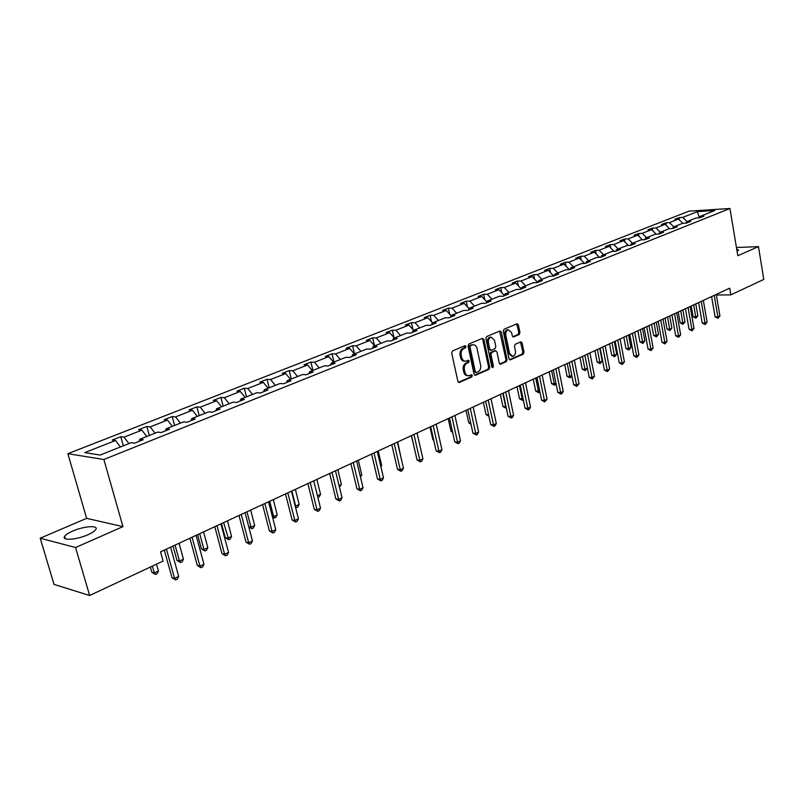 <?xml version="1.0" encoding="UTF-8"?>
<svg xmlns="http://www.w3.org/2000/svg" width="804" height="804" viewBox="0 0 804 804"><rect width="100%" height="100%" fill="white"/><g stroke="black" fill="none" stroke-linecap="round" stroke-linejoin="round"><path stroke-width="1.21" d="M466.039 346.434L464.983 345.68L452.521 350.926L451.677 353.006L457.898 381.397L459.154 382.523L471.757 376.976L472.33 375.528L471.456 374.744L468.903 375.729C466.923 375.83 465.586 374.634 464.903 372.131L464.39 369.78C463.958 366.644 464.833 364.433 467.023 363.157L468.611 362.463L469.184 361.016L468.31 360.222L465.787 361.177C463.787 361.287 462.431 360.071 461.727 357.539L461.215 355.177C460.782 352.021 461.657 349.82 463.858 348.554L465.456 347.881L466.039 346.434M464.712 361.137L464.652 361.137C462.652 361.237 461.295 360.031 460.591 357.499L460.079 355.137C459.647 351.991 460.521 349.78 462.722 348.524L464.32 347.841L464.611 345.831M458.431 382.312L470.621 376.915L470.943 374.945M467.767 375.669L467.797 375.669C465.787 375.769 464.451 374.574 463.767 372.071L463.255 369.729C462.823 366.594 463.697 364.383 465.888 363.106L467.476 362.413L467.787 360.423M72.742 531.072C68.541 532.911 65.848 534.67 64.672 536.328C61.164 540.901 76.541 539.916 87.847 534.781C91.988 532.941 94.611 531.213 95.726 529.585C99.083 525.032 83.958 526.047 72.742 531.072M519.193 334.534L519.957 332.544L518.369 324.856L517.173 323.731L504.038 329.238L503.254 331.238L509.012 358.795L510.198 359.901L523.243 354.152L524.007 352.162L522.108 342.946L520.922 341.831L515.233 344.273L514.459 346.273L515.414 350.866C515.736 353.83 514.841 355.68 512.751 356.393L509.575 353.428L505.786 335.308C505.465 332.353 506.339 330.514 508.419 329.801L511.666 332.806L512.289 335.831L513.495 336.946L519.193 334.534L518.047 334.504L518.811 332.524L516.691 323.911M737.811 255.722L758.463 246.627L763.8 279.41L730.836 294.867L729.71 288.184L160.519 551.846L163.091 561.071L89.646 595.503L75.546 547.524L122.952 526.63L103.867 459.496L729.942 208.497L737.811 255.722M483.857 339.429L482.39 338.353L468.843 344.052L468.028 346.112L474.089 374.232L475.325 375.347L488.993 369.337L489.787 367.297L483.857 339.429L482.722 339.399L482.159 338.444M486.641 336.554L499.877 330.987L501.314 332.062L507.093 359.649L506.309 361.659L500.5 364.202L499.294 363.096L496.932 351.881L495.485 350.825L491.736 352.453L490.942 354.484L493.425 366.192L492.701 367.669L491.857 366.885L485.837 338.595L486.641 336.554M758.463 246.627L736.444 247.501M122.952 526.63L86.631 518.339L40.2 538.208L75.546 547.524M40.2 538.208L54.039 584.407L89.646 595.503M699.279 217.824L700.183 216.356L703.952 216.125L699.751 217.804L695.983 218.025L686.978 221.602L690.747 221.391L686.465 223.1L682.686 223.311L673.501 226.969L677.28 226.758L672.908 228.507L669.129 228.708L659.752 232.436L663.531 232.245L659.059 234.024L655.28 234.215L645.712 238.024L649.491 237.843L644.929 239.662L641.15 239.833L631.381 243.723L635.16 243.552L630.507 245.411L626.718 245.582L616.738 249.552L620.527 249.391L615.764 251.29L611.975 251.441L601.784 255.501L605.573 255.36L600.709 257.29L596.92 257.431L586.498 261.581L590.287 261.451L585.322 263.431L581.533 263.551L570.88 267.792L574.669 267.682L569.594 269.702L565.805 269.812L554.921 274.144L558.71 274.043L553.514 276.114L549.725 276.204L538.6 280.636L542.378 280.556L537.072 282.676L533.283 282.747L521.907 287.279L525.685 287.209L520.248 289.38L516.469 289.43L504.822 294.063L508.6 294.023L503.043 296.244L499.264 296.274L487.355 301.018L491.123 300.997L485.425 303.269L481.666 303.279L469.466 308.133L473.224 308.133L467.405 310.455L463.647 310.455L451.155 315.419L454.903 315.439L448.944 317.811L445.195 317.791L432.401 322.876L436.14 322.917L430.029 325.359L426.291 325.308L413.186 330.524L416.914 330.585L410.653 333.077L406.935 333.007L393.498 338.353L397.216 338.444L390.804 340.996L387.086 340.906L373.327 346.383L377.026 346.494L370.443 349.117L366.745 348.996L352.634 354.614L356.313 354.755L349.569 357.438L345.891 357.288L331.409 363.046L335.077 363.217L328.153 365.981L324.494 365.8L309.64 371.709L313.279 371.91L306.173 374.744L302.545 374.533L287.299 380.604L290.917 380.835L283.621 383.739L280.013 383.498L264.355 389.729L267.943 389.99L260.456 392.975L256.878 392.704L240.798 399.096L244.356 399.397L236.657 402.462L233.11 402.161L216.588 408.723L220.115 409.065L212.206 412.221L208.688 411.869L191.714 418.623L195.201 418.995L187.071 422.241L183.583 421.859L166.126 428.803L169.584 429.215L161.212 432.552L157.775 432.12L139.816 439.265L143.223 439.728L134.62 443.155L131.223 442.682L100.158 455.044L84.732 452.622L115.535 440.502L112.269 440.049L120.781 436.713L124.057 437.155L141.876 430.14L138.569 429.728L146.841 426.482L150.167 426.884L167.493 420.07L164.147 419.698L172.197 416.532L175.553 416.894L192.417 410.261L189.04 409.929L196.869 406.854L200.266 407.176L216.678 400.724L213.261 400.422L220.889 397.427L224.316 397.719L240.295 391.427L236.848 391.166L244.275 388.252L247.732 388.503L263.3 382.382L259.823 382.151L267.059 379.307L270.546 379.528L285.711 373.569L282.214 373.368L289.259 370.594L292.777 370.785L307.56 364.976L304.033 364.805L310.907 362.101L314.444 362.262L328.856 356.594L325.308 356.453L332.012 353.82L335.569 353.961L349.619 348.423L346.052 348.313L352.594 345.74L356.172 345.851L369.88 340.454L366.302 340.363L372.684 337.861L376.272 337.941L389.659 332.685L386.051 332.615L392.292 330.163L395.89 330.223L408.955 325.087L405.347 325.047L411.427 322.655L415.045 322.695L427.798 317.68L424.17 317.65L430.12 315.319L433.748 315.339L446.21 310.434L442.572 310.434L448.381 308.153L452.019 308.153L464.189 303.359L460.541 303.379L466.219 301.158L469.868 301.128L481.757 296.455L478.109 296.485L483.656 294.314L487.304 294.274L498.932 289.691L495.274 289.752L500.701 287.621L504.359 287.561L515.726 283.088L512.068 283.159L517.364 281.078L521.032 281.008L532.158 276.626L528.489 276.717L533.675 274.687L537.343 274.586L548.217 270.315L544.549 270.415L549.624 268.425L553.293 268.315L563.936 264.124L560.267 264.245L565.232 262.295L568.91 262.174L579.322 258.074L575.654 258.205L580.508 256.305L584.186 256.164L594.387 252.154L590.709 252.295L595.473 250.436L599.141 250.275L609.13 246.356L605.452 246.516L610.115 244.687L613.794 244.516L623.572 240.667L619.894 240.848L624.467 239.049L628.135 238.878L637.723 235.11L634.044 235.291L638.517 233.532L642.195 233.351L651.582 229.653L647.913 229.854L652.295 228.135L655.963 227.934L665.159 224.316L661.491 224.517L665.792 222.839L669.451 222.628L678.475 219.08L674.807 219.291L679.018 217.643L682.686 217.422L697.38 211.643L714.856 210.517L700.183 216.356M103.867 459.496L67.868 453.697L689.028 211.14L729.942 208.497M682.847 223.301L678.475 219.08M673.802 226.849L669.451 222.628M686.053 223.12L686.978 221.602M669.652 228.678L665.159 224.316M660.335 232.205L655.963 227.934M672.566 228.527L673.501 226.969M656.185 234.175L651.582 229.653M646.587 237.672L642.195 233.351M658.798 234.034L659.752 232.436M642.446 239.773L637.723 235.11M632.557 243.26L628.135 238.878M644.748 239.672L645.712 238.024M628.426 245.501L623.572 240.667M618.226 248.959L613.794 244.516M630.396 245.421L631.381 243.723M614.125 251.361L609.13 246.356M603.603 254.778L599.141 250.275M615.733 251.29L616.738 249.552M599.513 257.34L594.387 252.154M588.669 260.717L584.186 256.164M600.779 257.27L601.784 255.501M584.608 263.451L579.322 258.074M573.413 266.787L568.91 262.174M585.513 263.36L586.498 261.581M569.373 269.712L563.936 264.124M557.815 272.988L553.293 268.315M569.905 269.581L570.88 267.792M553.735 276.023L548.217 270.315M541.886 279.33L537.343 274.586M553.946 275.943L554.921 274.144M537.665 282.385L532.158 276.626M525.595 285.802L521.032 281.008M537.635 282.445L538.6 280.636M521.123 288.777L515.726 283.088M508.942 292.425L504.359 287.561M520.952 289.098L521.907 287.279M504.198 295.299L498.932 289.691M491.917 299.209L487.304 294.274M503.887 295.902L504.822 294.063M486.882 301.952L481.757 296.455M474.491 306.133L469.868 301.128M486.42 302.867L487.355 301.018M469.154 308.756L464.189 303.359M456.662 313.228L452.019 308.153M468.551 309.992L469.466 308.133M451.014 315.701L446.21 310.434M438.411 320.484L433.748 315.339M450.25 317.289L451.155 315.419M432.472 322.846L427.798 317.68M419.728 327.921L415.045 322.695M431.507 324.766L432.401 322.876M413.648 330.343L408.955 325.087M400.593 335.529L395.89 330.223M412.311 332.424L413.186 330.524M394.362 338.012L389.659 332.685M380.995 343.328L376.272 337.941M392.643 340.263L393.498 338.353M374.614 345.871L369.88 340.454M360.916 351.318L356.172 345.851M372.483 348.303L373.327 346.383M354.373 353.921L349.619 348.423M340.323 359.509L335.569 353.961M351.81 356.544L352.634 354.614M333.62 362.172L328.856 356.594M319.218 367.9L314.444 362.262M330.615 364.996L331.409 363.046M312.334 370.644L307.56 364.976M297.57 376.513L292.777 370.785M308.867 373.669L309.64 371.709M290.505 379.327L285.711 373.569M275.35 385.347L270.546 379.528M286.546 382.573L287.299 380.604M268.114 388.231L263.3 382.382M252.556 394.422L247.732 388.503M263.632 391.709L264.355 389.729M245.119 397.377L240.295 391.427M229.15 403.729L224.316 397.719M240.094 401.095L240.798 399.096M221.512 406.764L216.678 400.724M205.11 413.296L200.266 407.176M215.914 410.743L216.588 408.723M197.271 416.412L192.417 410.261M180.418 423.115L175.553 416.894M191.061 420.653L191.714 418.623M172.357 426.321L167.493 420.07M155.031 433.215L150.167 426.884M165.513 430.833L166.126 428.803M146.74 436.512L141.876 430.14M128.931 443.597L124.057 437.155M139.233 441.316L139.816 439.265M120.409 446.984L115.535 440.502M86.631 518.339L67.868 453.697M716.354 295.008L730.836 294.867M687.008 221.592L682.686 217.422M697.38 211.643L699.319 217.763M123.334 445.828L120.781 436.713M149.323 435.487L146.841 426.482M174.599 425.427L172.197 416.532M199.201 415.648L196.869 406.854M223.15 406.12L220.889 397.427M246.476 396.834L244.275 388.252M269.199 387.799L267.059 379.307M291.339 378.996L289.259 370.594M312.927 370.403L310.907 362.101M333.982 362.031L332.012 353.82M354.514 353.861L352.594 345.74M374.513 345.75L372.684 337.861M393.98 337.569L392.292 330.163M412.985 329.6L411.427 322.655M431.557 321.841L430.12 315.319M449.707 314.274L448.381 308.153M467.446 306.897L466.219 301.158M484.792 299.711L483.656 294.314M501.756 292.696L500.701 287.621M518.349 285.852L517.364 281.078M534.58 279.159L533.675 274.687M550.459 272.636L549.624 268.425M566.006 266.255L565.232 262.295M581.232 260.014L580.508 256.305M596.136 253.923L595.473 250.436M610.738 247.954L610.115 244.687M625.04 242.125L624.467 239.049M639.049 236.416L638.517 233.532M652.778 230.838L652.295 228.135M666.245 225.361L665.792 222.839M679.44 220.015L679.018 217.643M737.057 251.2L738.585 250.084L736.705 249.079M474.611 375.146L487.857 369.287L488.651 367.247L482.722 339.399M470.591 345.71L470.018 347.147L475.335 371.81L476.199 372.594L478.028 371.82C480.179 370.533 481.043 368.343 480.611 365.247L477.013 348.444C476.32 345.901 474.973 344.695 472.973 344.805L469.456 345.68L468.883 347.117L470.018 347.147M475.958 372.584L474.199 371.76L468.883 347.117M472.852 344.795L472.26 345.006M469.456 345.68L471.124 344.976M499.797 363.991L505.173 361.609L505.957 359.599L499.626 331.097M494.882 350.735L490.601 352.413L489.797 354.443L492.289 366.142L493.425 366.192M492.038 367.327L492.289 366.142M494.47 340.213L491.164 337.177C489.023 337.911 488.118 339.77 488.45 342.765L489.827 349.227L491.274 350.293L495.033 348.675L495.827 346.655L494.47 340.213M490.822 337.177L490.018 337.157C487.887 337.891 486.983 339.75 487.314 342.735L488.45 342.765M490.752 350.343L488.691 349.197L487.314 342.735M512.811 336.755L518.047 334.504M508.027 329.791L507.284 329.781C505.203 330.504 504.319 332.333 504.641 335.288L505.786 335.308M511.957 356.363L508.429 353.398L504.641 335.288M509.515 359.689L522.097 354.112L522.861 352.132L520.459 342.001M150.378 567.031L151.855 572.287L154.328 572.95L158.408 571.031L156.478 564.167M152.398 566.086L154.328 572.95L155.453 574.468L151.855 572.287M158.408 571.031L157.082 573.694L155.453 574.468M164.307 550.087L171.986 577.694L174.558 578.388L166.428 549.112M178.679 576.408L177.312 579.131L175.674 579.925L174.558 578.388L178.679 576.408L170.589 547.182M175.674 579.925L171.986 577.694M173.011 546.057L176.98 560.428L179.483 561.051L183.453 559.182L179.071 543.253M175.081 545.102L179.483 561.051L180.548 562.569L176.98 560.428M183.453 559.182L182.136 561.815L180.548 562.569M197.583 534.68L201.442 548.881L203.965 549.474L207.834 547.645L203.573 531.906M199.693 533.705L203.965 549.474L204.97 550.991L201.442 548.881M207.834 547.645L206.517 550.258L204.97 550.991M189.895 538.238L197.342 565.514L199.945 566.167L192.066 537.233M203.955 564.237L202.598 566.931L201 567.704L199.945 566.167L203.955 564.237L196.106 535.364M201 567.704L197.342 565.514M214.789 526.71L222.015 553.675L224.638 554.278L216.99 525.685M228.537 552.408L227.19 555.072L225.633 555.825L224.638 554.278L228.537 552.408L220.919 523.866M225.633 555.825L222.015 553.675M221.502 523.595L225.251 537.645L227.803 538.198L231.562 536.419L227.431 520.851M223.653 522.6L228.758 539.715L225.251 537.645M231.562 536.419L230.256 539.002L228.758 539.715M239.009 515.495L246.014 542.147L248.667 542.72L241.25 514.449M252.456 540.891L251.119 543.524L249.602 544.258L248.667 542.72L252.456 540.891L245.069 512.681M249.602 544.258L246.014 542.147M246.989 511.796L251.019 527.213L254.677 525.484L250.667 510.088M248.758 526.761L251.019 527.213L251.913 528.731L248.818 526.972M254.677 525.484L253.381 528.037L251.913 528.731M262.576 504.57L269.38 530.921L272.053 531.464L264.848 503.515M275.752 529.685L274.415 532.288L272.938 533.002L272.053 531.464L275.752 529.685L268.576 501.796M272.938 533.002L269.38 530.921M269.712 501.264L273.631 516.52L277.199 514.831L273.3 499.606M272.295 516.269L273.631 516.52L274.486 518.027L272.526 517.143M277.199 514.831L275.913 517.354L274.486 518.027M285.52 493.937L292.133 519.997L294.837 520.5L287.832 492.872M298.425 518.771L297.098 521.344L295.661 522.037L294.837 520.5L298.425 518.771L291.46 491.194M295.661 522.037L292.133 519.997M291.862 491.003L295.671 506.088L299.148 504.44L295.359 489.385M295.199 506.007L296.475 507.605L295.56 507.445M299.148 504.44L297.862 506.942L296.475 507.605M307.882 483.586L314.304 509.354L317.017 509.826L310.213 482.5M320.515 508.138L319.198 510.691L317.801 511.364L317.017 509.826L320.515 508.138L313.751 480.872M317.801 511.364L314.304 509.354M317.449 495.787L320.555 494.319L316.866 479.425M320.555 494.319L319.268 496.792L317.861 497.425M329.66 473.496L335.901 498.982L338.635 499.425L332.022 472.4M342.052 497.776L340.735 500.299L339.368 500.952L338.635 499.425L342.052 497.776L335.469 470.812M339.368 500.952L335.901 498.982M339.067 485.566L341.419 484.45L337.831 469.707M341.419 484.45L339.469 487.214M350.886 463.667L356.966 488.862L359.71 489.284L353.278 462.561M363.036 487.676L361.72 490.169L360.393 490.812L359.71 489.284L363.036 487.676L356.634 461.004M360.393 490.812L356.966 488.862M360.132 475.596L361.78 474.812L358.293 460.23M361.78 474.812L360.524 477.214M371.589 454.079L377.498 479.003L380.252 479.395L374.001 452.953M383.498 477.837L382.191 480.3L380.895 480.923L380.252 479.395L383.498 477.837L377.277 451.446M380.895 480.923L377.498 479.003M380.674 465.878L381.649 465.415L378.252 450.984M381.649 465.415L380.905 466.833M391.779 444.723L397.528 469.385L400.291 469.747L394.211 443.597M403.457 468.229L402.161 470.662L400.894 471.275L400.291 469.747L403.457 468.229L397.407 442.12M400.894 471.275L397.528 469.385M400.714 456.401L397.739 441.959M411.477 435.597L417.065 460.009L419.839 460.34L413.929 434.461M422.934 458.853L421.648 461.265L420.412 461.858L419.839 460.34L422.934 458.853L417.045 433.024M420.412 461.858L417.065 460.009M411.367 435.647L414.412 448.411M430.693 426.693L436.14 450.843L438.924 451.155L433.165 425.547M441.939 449.707L440.662 452.099L439.456 452.672L438.924 451.155L441.939 449.707L436.2 424.14M439.456 452.672L436.14 450.843M429.999 427.014L432.843 439.637L433.627 439.718M433.778 440.361L432.843 439.637M449.456 418L454.762 441.909L457.556 442.19L451.948 416.854M460.501 440.773L459.225 443.135L458.049 443.707L457.556 442.19L460.501 440.773L454.913 415.477M458.049 443.707L454.762 441.909M448.2 418.582L450.974 431.085L452.391 431.215M452.652 432.381L450.974 431.085M467.777 409.517L472.943 433.175L475.747 433.436L470.28 408.362M478.621 432.049L477.355 434.391L476.199 434.944L475.747 433.436L478.621 432.049L473.184 407.015M476.199 434.944L472.943 433.175M465.988 410.341L468.692 422.713L470.702 422.894M471.023 424.361L468.692 422.713M485.676 401.226L490.711 424.643L493.515 424.884L488.189 400.06M496.319 423.537L495.063 425.849L493.937 426.391L493.515 424.884L496.319 423.537L491.023 398.754M493.937 426.391L490.711 424.643M483.375 402.291L486.008 414.542L488.581 414.743M488.902 416.221L486.008 414.542M503.163 393.126L508.068 416.311L510.872 416.532L505.686 391.96M513.615 415.216L512.369 417.507L511.264 418.03L510.872 416.532L513.615 415.216L508.46 390.674M511.264 418.03L508.068 416.311M500.369 394.422L502.942 406.553L506.007 406.583M502.822 393.287L506.058 408.221L502.942 406.553M520.248 385.206L525.032 408.161L527.836 408.362L522.791 384.041M530.519 407.075L529.283 409.347L528.208 409.859L527.836 408.362L530.519 407.075L525.494 382.784M528.208 409.859L525.032 408.161M516.992 386.714L519.505 398.734L523.022 398.533M519.454 385.578L522.59 400.382L519.505 398.734M523.334 400.03L522.59 400.382M536.951 377.478L541.615 400.201L544.429 400.382L539.504 376.292M547.052 399.126L544.76 401.879L544.429 400.382L547.052 399.126L542.147 375.066M544.76 401.879L541.615 400.201M533.253 379.186L535.705 391.086L539.655 390.664M535.725 378.041L538.77 392.714L535.705 391.086M539.926 391.98L538.77 392.714M553.283 369.91L557.825 392.412L560.649 392.583L555.845 368.724M563.212 391.347L561.986 393.568L560.951 394.06L560.649 392.583L563.212 391.347L558.428 367.528M560.951 394.06L557.825 392.412M549.162 371.82L551.554 383.598L554.288 383.749L555.926 382.975M551.634 370.674L554.589 385.206L551.554 383.598M556.097 383.82L554.589 385.206M569.262 362.514L573.694 384.794L576.508 384.945L571.825 361.318M579.021 383.739L576.79 386.422L576.508 384.945L579.021 383.739L574.347 360.152M576.79 386.422L573.694 384.794M564.74 364.604L567.071 376.282L569.795 376.413L571.835 375.448M567.212 363.458L570.086 377.86L567.071 376.282M571.915 375.86L570.086 377.86M584.89 355.267L589.211 377.337L592.025 377.478L587.453 354.082M594.488 376.292L592.287 378.955L592.025 377.478L594.488 376.292L589.925 352.936M592.287 378.955L589.211 377.337M579.975 357.549L582.247 369.106L584.98 369.227L587.382 368.091L584.88 355.278M582.458 356.393L585.242 370.674L582.247 369.106M587.382 368.091L585.242 370.674M600.176 348.182L604.397 370.051L607.211 370.172L602.749 346.996M609.623 369.006L607.452 371.639L607.211 370.172L609.623 369.006L605.171 345.871M607.452 371.639L604.397 370.051M594.9 350.634L597.121 362.091L599.854 362.192L602.206 361.076L599.754 348.383M597.392 349.479L600.085 363.639L597.121 362.091M602.206 361.076L600.085 363.639M615.14 341.258L619.261 362.905L622.075 363.016L617.723 340.062M624.427 361.88L622.286 364.483L622.075 363.016L624.427 361.88L620.095 338.966M622.286 364.483L619.261 362.905M609.512 343.861L611.683 355.217L614.407 355.308L616.718 354.212L614.326 341.64M612.005 342.705L614.628 356.745L611.683 355.217M616.718 354.212L614.628 356.745M629.793 334.464L633.813 355.921L636.627 356.011L632.376 333.268M638.929 354.906L636.818 357.468L636.627 356.011L638.929 354.906L634.698 332.193M636.818 357.468L633.813 355.921M623.824 337.238L625.944 348.484L628.678 348.554L630.929 347.489L628.587 335.027M626.326 336.072L628.869 349.991L625.944 348.484M630.929 347.489L628.869 349.991M644.135 327.821L648.064 349.077L650.878 349.157L646.728 326.625M653.139 348.072L651.039 350.604L650.878 349.157L653.139 348.072L648.999 325.57M651.039 350.604L648.064 349.077M637.843 330.735L639.924 341.891L642.647 341.951L644.858 340.896L642.577 328.545M640.356 329.58L642.818 343.378L639.924 341.891M644.858 340.896L642.818 343.378M658.185 321.319L662.024 342.373L664.838 342.434L660.777 320.113M667.049 341.378L664.978 343.891L664.838 342.434L667.049 341.378L662.998 319.087M664.978 343.891L662.024 342.373M651.592 324.374L653.612 335.419L656.335 335.469L658.506 334.444L656.275 322.203M654.094 323.208L656.486 336.886L653.612 335.419M658.506 334.444L656.486 336.886M671.953 314.937L675.702 335.811L678.506 335.861L674.546 313.741M680.666 334.816L678.626 337.298L678.506 335.861L680.666 334.816L676.727 312.726M678.626 337.298L675.702 335.811M665.059 318.133L667.039 329.087L669.762 329.117L671.883 328.112L669.702 315.982M667.571 316.967L669.893 330.534L667.039 329.087M671.883 328.112L669.893 330.534M685.43 308.696L689.098 329.379L691.902 329.409L688.033 307.49M694.023 328.394L692.003 330.846L691.902 329.409L694.023 328.394L690.164 306.505M692.003 330.846L689.098 329.379M678.264 312.022L680.194 322.876L682.918 322.896L684.998 321.912L682.867 309.882M680.777 310.857L683.028 324.303L680.194 322.876M684.998 321.912L683.028 324.303M698.646 302.575L702.234 323.067L705.028 323.097L701.249 301.369M707.108 322.092L705.118 324.525L705.028 323.097L707.108 322.092L703.339 300.405M705.118 324.525L702.234 323.067M691.209 306.022L693.098 316.776L695.812 316.796L697.862 315.831L695.772 303.902M693.721 304.857L695.912 318.193L693.098 316.776M697.862 315.831L695.912 318.193M711.6 296.575L715.098 316.887L717.902 316.897L714.203 295.369M719.932 315.922L717.962 318.324L717.902 316.897L719.932 315.922L716.253 294.415M717.962 318.324L715.098 316.887M462.722 348.524L463.858 348.554M460.079 355.137L461.215 355.177M460.591 357.499L461.727 357.539M467.476 362.413L468.611 362.463M465.888 363.106L467.023 363.157M463.255 369.729L464.39 369.78M463.767 372.071L464.903 372.131M470.621 376.915L471.757 376.976M458.551 382.392L459.406 382.443M464.32 347.841L465.456 347.881M488.651 367.247L489.787 367.297M487.857 369.287L488.993 369.337M474.752 375.237L475.576 375.277M474.199 371.76L475.335 371.81M500.168 332.042L501.314 332.062M505.957 359.599L507.093 359.649M505.173 361.609L506.309 361.659M499.957 364.101L500.731 364.132M494.349 350.795L495.485 350.825M490.601 352.413L491.736 352.453M489.797 354.443L490.942 354.484M488.691 349.197L489.827 349.227M513.002 336.866L513.696 336.886M508.429 353.398L509.575 353.428M520.962 342.916L522.108 342.946M522.861 352.132L524.007 352.162M522.097 354.112L523.243 354.152M509.676 359.8L510.429 359.83M517.233 324.846L518.369 324.856M518.811 332.524L519.957 332.544M65.405 538.791L64.672 536.328M471.837 344.765L472.973 344.805M494.571 350.725L495.716 350.765M490.018 337.157L491.164 337.177M507.284 329.781L508.419 329.801"/></g></svg>
